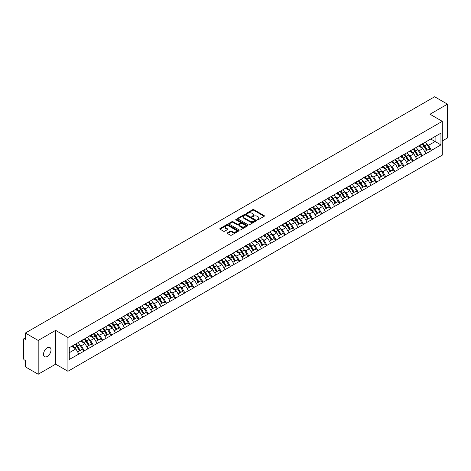 <?xml version="1.0" encoding="UTF-8"?>
<svg xmlns="http://www.w3.org/2000/svg" width="471" height="471" viewBox="0 0 471 471"><rect width="100%" height="100%" fill="white"/><g stroke="black" fill="none" stroke-linecap="round" stroke-linejoin="round"><path stroke-width="0.71" d="M257.266 219.827A0.571 0.33 0 0 0 258.073 219.827L264.178 216.301A0.812 0.471 0 0 0 264.419 215.965A0.812 0.471 0 0 0 264.178 215.636L253.834 209.666A0.812 0.471 0 0 0 252.686 209.666L246.58 213.186A0.571 0.33 0 0 0 247.381 213.651L248.176 213.198A2.602 1.501 0 0 1 251.85 213.198L252.715 213.693A2.602 1.501 0 0 1 253.475 214.758A2.602 1.501 0 0 1 252.715 215.818L251.92 216.277A0.571 0.33 0 0 0 252.727 216.737L253.516 216.283A2.602 1.501 0 0 1 257.195 216.283L258.055 216.778A2.602 1.501 0 0 1 258.82 217.843A2.602 1.501 0 0 1 258.055 218.903L257.266 219.362A0.571 0.33 0 0 0 257.266 219.827L257.266 219.362M47.265 347.781A5.299 3.062 -60 0 1 49.914 347.516A5.299 3.062 -60 0 1 50.727 351.76A5.299 3.062 -60 0 1 47.265 356.429A5.299 3.062 -60 0 1 44.615 356.694A5.299 3.062 -60 0 1 43.803 352.449A5.299 3.062 -60 0 1 47.265 347.781M227.458 232.821A0.812 0.471 0 0 0 227.216 233.157A0.812 0.471 0 0 0 227.458 233.486L230.354 235.164A0.812 0.471 0 0 0 231.508 235.164L238.291 231.249A0.812 0.471 0 0 0 238.526 230.914A0.812 0.471 0 0 0 238.291 230.584L227.94 224.608A0.812 0.471 0 0 0 226.792 224.608L220.01 228.529A0.812 0.471 0 0 0 219.774 228.859A0.812 0.471 0 0 0 220.01 229.189L223.519 231.214A0.812 0.471 0 0 0 224.667 231.214L227.57 229.536A0.812 0.471 0 0 0 227.805 229.206A0.812 0.471 0 0 0 227.57 228.877L225.833 227.87A2.172 1.254 0 0 1 225.197 226.981A2.172 1.254 0 0 1 226.539 225.821A2.172 1.254 0 0 1 228.906 226.098L235.718 230.031A2.172 1.254 0 0 1 236.354 230.914A2.172 1.254 0 0 1 235.011 232.073A2.172 1.254 0 0 1 232.639 231.803L231.508 231.149A0.812 0.471 0 0 0 230.354 231.149L227.458 232.821L227.458 233.486L230.354 231.826L230.354 231.149M55.637 330.371L38.186 340.445L25.363 333.038L434.627 96.755L447.45 104.156L429.999 114.229L442.298 121.33L67.93 337.466L55.637 330.371L55.637 364.171L67.93 371.272L67.93 337.466M248.229 224.844A0.812 0.471 0 0 0 249.383 224.844L256.159 220.928A0.812 0.471 0 0 0 256.401 220.599A0.812 0.471 0 0 0 256.159 220.263L245.815 214.293A0.812 0.471 0 0 0 244.667 214.293L237.884 218.208A0.812 0.471 0 0 0 237.649 218.538A0.812 0.471 0 0 0 237.884 218.874L248.229 224.844M236.13 219.945A0.571 0.33 0 0 1 236.707 220.028L247.216 226.092L240.445 230.001A0.812 0.471 0 0 1 239.292 230.001L228.947 224.031L228.947 223.366A0.812 0.471 0 0 0 228.712 223.701A0.812 0.471 0 0 0 228.947 224.031M228.947 223.366L231.85 221.694A0.812 0.471 0 0 1 233.004 221.694L237.196 224.114A0.812 0.471 0 0 0 238.344 224.114L240.269 223.001A0.812 0.471 0 0 0 240.51 222.671A0.812 0.471 0 0 0 240.269 222.336L235.9 219.816A0.571 0.33 0 0 1 236.707 219.351L247.222 225.426A0.812 0.471 0 0 1 247.463 225.756A0.812 0.471 0 0 1 247.222 226.086L247.222 225.426M67.93 371.272L442.298 155.136L442.298 121.33M75.113 344.342A5.546 3.203 -120 0 1 77.014 346.562L79.599 350.83L81.854 349.529L84.356 350.972L81.424 345.696L79.805 344.76M84.356 350.972L69.278 359.473L69.278 347.71L440.95 133.128L440.95 144.891L431.436 150.384L428.51 145.315L426.885 144.379M422.199 143.955A5.546 3.203 -120 0 1 424.094 146.175L426.679 150.443L428.934 149.142L431.436 150.384M431.436 150.585L422.304 155.654L419.373 150.585L417.753 149.648M413.061 149.225A5.546 3.203 -120 0 1 414.963 151.45L417.547 155.718L419.802 154.417L422.304 155.654M422.304 155.86L413.167 160.929L410.241 155.86L408.622 154.924M403.93 154.5A5.546 3.203 -120 0 1 405.831 156.719L408.416 160.988L410.671 159.687L413.167 160.929M413.167 161.135L404.036 166.204L401.109 161.135L399.485 160.199M394.798 159.775A5.546 3.203 -120 0 1 396.694 161.995L399.278 166.263L401.533 164.962L404.036 166.204M404.036 166.404L394.904 171.479L391.972 166.404L390.353 165.468M385.661 165.05A5.546 3.203 -120 0 1 387.562 167.27L390.147 171.538L392.402 170.237L394.904 171.479M394.904 171.68L385.767 176.749L382.841 171.68L381.216 170.743M376.529 170.319A5.546 3.203 -120 0 1 378.425 172.539L381.015 176.808L383.264 175.506L385.767 176.749M385.767 176.955L376.635 182.024L373.709 176.955L372.084 176.019M367.392 175.595A5.546 3.203 -120 0 1 369.293 177.814L371.878 182.083L374.133 180.782L376.635 182.024M376.635 182.224L367.498 187.299L364.572 182.224L362.953 181.288M358.26 180.87A5.546 3.203 -120 0 1 360.162 183.089L362.747 187.358L365.001 186.057L367.498 187.299M367.498 187.499L358.366 192.568L355.44 187.499L353.815 186.563M349.129 186.139A5.546 3.203 -120 0 1 351.025 188.359L353.609 192.627L355.864 191.326L358.366 192.568M358.366 192.774L349.235 197.844L346.303 192.774L344.684 191.838M339.991 191.414A5.546 3.203 -120 0 1 341.893 193.634L344.478 197.902L346.733 196.601L349.235 197.844M349.235 198.044L340.097 203.119L337.171 198.044L335.552 197.108M330.86 196.69A5.546 3.203 -120 0 1 332.756 198.909L335.346 203.178L337.601 201.876L340.097 203.119M340.097 203.319L330.966 208.388L328.04 203.319L326.415 202.383M321.728 201.959A5.546 3.203 -120 0 1 323.624 204.179L326.209 208.453L328.464 207.146L330.966 208.388M330.966 208.594L321.834 213.663L318.902 208.594L317.283 207.658M312.591 207.234A5.546 3.203 -120 0 1 314.493 209.454L317.077 213.722L319.332 212.421L321.834 213.663M321.834 213.863L312.697 218.938L309.771 213.863L308.146 212.927M303.459 212.509A5.546 3.203 -120 0 1 305.355 214.729L307.94 218.997L310.195 217.696L312.697 218.938M312.697 219.139L303.565 224.208L300.639 219.139L299.014 218.203M294.322 217.779A5.546 3.203 -120 0 1 296.224 219.998L298.808 224.273L301.063 222.971L303.565 224.208M303.565 224.414L294.428 229.483L291.502 224.414L289.883 223.478M285.19 223.054A5.546 3.203 -120 0 1 287.092 225.273L289.677 229.542L291.932 228.241L294.428 229.483M294.428 229.683L285.296 234.758L282.37 229.683L280.745 228.747M276.059 228.329A5.546 3.203 -120 0 1 277.955 230.549L280.539 234.817L282.794 233.516L285.296 234.758M285.296 234.958L276.165 240.027L273.233 234.958L271.614 234.022M266.922 233.598A5.546 3.203 -120 0 1 268.823 235.824L271.408 240.092L273.663 238.791L276.165 240.027M276.165 240.234L267.028 245.303L264.101 240.234L262.482 239.297M257.79 238.874A5.546 3.203 -120 0 1 259.686 241.093L262.276 245.362L264.525 244.06L267.028 245.303M267.028 245.509L257.896 250.578L254.97 245.509L253.345 244.567M248.653 244.149A5.546 3.203 -120 0 1 250.554 246.368L253.139 250.637L255.394 249.336L257.896 250.578M257.896 250.778L248.759 255.847L245.833 250.778L244.214 249.842M239.521 249.418A5.546 3.203 -120 0 1 241.423 251.644L244.007 255.912L246.262 254.611L248.759 255.847M248.759 256.053L239.627 261.122L236.701 256.053L235.076 255.117M230.39 254.693A5.546 3.203 -120 0 1 232.285 256.913L234.87 261.181L237.125 259.88L239.627 261.122M239.627 261.328L230.496 266.398L227.564 261.328L225.945 260.392M221.252 259.968A5.546 3.203 -120 0 1 223.154 262.188L225.739 266.456L227.993 265.155L230.496 266.398M230.496 266.598L221.358 271.667L218.432 266.598L216.813 265.662M212.121 265.238A5.546 3.203 -120 0 1 214.022 267.463L216.607 271.732L218.862 270.431L221.358 271.667M221.358 271.873L212.227 276.942L209.301 271.873L207.676 270.937M202.989 270.513A5.546 3.203 -120 0 1 204.885 272.733L207.47 277.001L209.725 275.7L212.227 276.942M212.227 277.148L203.095 282.217L200.163 277.148L198.544 276.212M193.852 275.788A5.546 3.203 -120 0 1 195.753 278.008L198.338 282.276L200.593 280.975L203.095 282.217M203.095 282.417L193.958 287.493L191.032 282.417L189.407 281.481M184.72 281.063A5.546 3.203 -120 0 1 186.616 283.283L189.207 287.551L191.456 286.25L193.958 287.493M193.958 287.693L184.826 292.762L181.9 287.693L180.275 286.757M175.583 286.333A5.546 3.203 -120 0 1 177.485 288.552L180.069 292.821L182.324 291.52L184.826 292.762M184.826 292.968L175.689 298.037L172.763 292.968L171.144 292.032M166.451 291.608A5.546 3.203 -120 0 1 168.353 293.827L170.938 298.096L173.193 296.795L175.689 298.037M175.689 298.237L166.557 303.312L163.631 298.237L162.006 297.301M157.32 296.883A5.546 3.203 -120 0 1 159.216 299.103L161.8 303.371L164.055 302.07L166.557 303.312M166.557 303.512L157.426 308.582L154.494 303.512L152.875 302.576M148.182 302.152A5.546 3.203 -120 0 1 150.084 304.372L152.669 308.64L154.924 307.339L157.426 308.582M157.426 308.788L148.288 313.857L145.362 308.788L143.743 307.851M139.051 307.428A5.546 3.203 -120 0 1 140.947 309.647L143.537 313.916L145.792 312.614L148.288 313.857M148.288 314.057L139.157 319.132L136.231 314.057L134.606 313.121M129.919 312.703A5.546 3.203 -120 0 1 131.815 314.922L134.4 319.191L136.655 317.89L139.157 319.132M139.157 319.332L130.025 324.401L127.093 319.332L125.474 318.396M120.782 317.972A5.546 3.203 -120 0 1 122.684 320.192L125.268 324.466L127.523 323.159L130.025 324.401M130.025 324.607L120.888 329.676L117.962 324.607L116.337 323.671M111.651 323.247A5.546 3.203 -120 0 1 113.546 325.467L116.131 329.735L118.386 328.434L120.888 329.676M120.888 329.877L111.757 334.952L108.83 329.877L107.205 328.941M102.513 328.522A5.546 3.203 -120 0 1 104.415 330.742L106.999 335.011L109.254 333.709L111.757 334.952M111.757 335.152L102.619 340.221L99.693 335.152L98.074 334.216M93.382 333.792A5.546 3.203 -120 0 1 95.283 336.011L97.868 340.286L100.123 338.985L102.619 340.221M102.619 340.427L93.488 345.496L90.562 340.427L88.937 339.491M84.25 339.067A5.546 3.203 -120 0 1 86.146 341.287L88.731 345.555L90.985 344.254L93.488 345.496M93.488 345.696L84.356 350.771M81.253 340.592L84.356 339.008M81.424 345.696L84.998 343.636L80.488 341.033M87.924 348.705L84.998 343.636M90.385 335.323L93.488 333.733M90.562 340.427L94.129 338.366L89.625 335.758M97.061 343.436L94.129 338.366M99.516 330.047L102.619 328.458M99.693 335.152L103.267 333.091L98.757 330.489M106.193 338.16L103.267 333.091M108.654 324.772L111.757 323.188M108.83 329.877L112.398 327.816L107.888 325.214M115.324 332.885L112.398 327.816M117.785 319.503L120.888 317.913M117.962 324.607L121.536 322.541L117.026 319.939M124.462 327.616L121.536 322.541M126.917 314.228L130.025 312.638M127.093 319.332L130.667 317.271L126.157 314.669M133.593 322.341L130.667 317.271M136.054 308.952L139.157 307.369M136.231 314.057L139.799 311.996L135.295 309.394M142.731 317.065L139.799 311.996M145.186 303.683L148.288 302.094M145.362 308.788L148.936 306.721L144.426 304.119M151.862 311.796L148.936 306.721M154.323 298.408L157.426 296.818M154.494 303.512L158.068 301.452L153.558 298.85M160.994 306.521L158.068 301.452M163.455 293.133L166.557 291.543M163.631 298.237L167.199 296.177L162.695 293.574M170.131 301.246L167.199 296.177M172.586 287.863L175.689 286.274M172.763 292.968L176.337 290.901L171.827 288.299M179.263 295.976L176.337 290.901M181.724 282.588L184.826 280.999M181.9 287.693L185.468 285.632L180.958 283.03M188.394 290.701L185.468 285.632M190.855 277.313L193.958 275.723M191.032 282.417L194.605 280.357L190.096 277.755M197.532 285.426L194.605 280.357M199.992 272.044L203.095 270.454M200.163 277.148L203.737 275.082L199.227 272.479M206.663 280.157L203.737 275.082M209.124 266.769L212.227 265.179M209.301 271.873L212.868 269.812L208.365 267.21M215.8 274.881L212.868 269.812M218.256 261.493L221.358 259.904M218.432 266.598L222.006 264.537L217.496 261.935M224.932 269.606L222.006 264.537M227.393 256.224L230.496 254.634M227.564 261.328L231.137 259.262L226.628 256.66M234.063 264.337L231.137 259.262M236.524 250.949L239.627 249.359M236.701 256.053L240.269 253.993L235.765 251.39M243.201 259.062L240.269 253.993M245.656 245.674L248.759 244.084M245.833 250.778L249.406 248.717L244.896 246.115M252.332 253.787L249.406 248.717M254.793 240.404L257.896 238.815M254.97 245.509L258.538 243.442L254.028 240.84M261.464 248.517L258.538 243.442M263.925 235.129L267.028 233.539M264.101 240.234L267.675 238.173L263.165 235.565M270.601 243.242L267.675 238.173M273.062 229.854L276.165 228.264M273.233 234.958L276.807 232.898L272.297 230.295M279.733 237.967L276.807 232.898M282.194 224.579L285.296 222.995M282.37 229.683L285.938 227.623L281.434 225.02M288.87 232.692L285.938 227.623M291.325 219.309L294.428 217.72M291.502 224.414L295.076 222.353L290.566 219.745M298.002 227.422L295.076 222.353M300.463 214.034L303.565 212.445M300.639 219.139L304.207 217.078L299.697 214.476M307.133 222.147L304.207 217.078M309.594 208.759L312.697 207.175M309.771 213.863L313.345 211.803L308.835 209.201M316.271 216.872L313.345 211.803M318.726 203.49L321.834 201.9M318.902 208.594L322.476 206.528L317.966 203.925M325.402 211.603L322.476 206.528M327.863 198.214L330.966 196.625M328.04 203.319L331.608 201.258L327.104 198.656M334.54 206.327L331.608 201.258M336.995 192.939L340.097 191.356M337.171 198.044L340.745 195.983L336.235 193.381M343.671 201.052L340.745 195.983M346.132 187.67L349.235 186.08M346.303 192.774L349.876 190.708L345.367 188.106M352.803 195.783L349.876 190.708M355.264 182.395L358.366 180.805M355.44 187.499L359.008 185.439L354.504 182.836M361.94 190.508L359.008 185.439M364.395 177.12L367.498 175.53M364.572 182.224L368.145 180.163L363.636 177.561M371.071 185.233L368.145 180.163M373.532 171.85L376.635 170.261M373.709 176.955L377.277 174.888L372.767 172.286M380.203 179.963L377.277 174.888M382.664 166.575L385.767 164.985M382.841 171.68L386.414 169.619L381.904 167.017M389.34 174.688L386.414 169.619M391.801 161.3L394.904 159.71M391.972 166.404L395.546 164.344L391.036 161.741M398.472 169.413L395.546 164.344M400.933 156.031L404.036 154.441M401.109 161.135L404.677 159.068L400.173 156.466M407.609 164.144L404.677 159.068M410.064 150.755L413.167 149.166M410.241 155.86L413.815 153.799L409.305 151.197M416.741 158.868L413.815 153.799M419.202 145.48L422.304 143.891M419.373 150.585L422.946 148.524L418.436 145.922M425.872 153.593L422.946 148.524M428.333 140.211L431.436 138.621M428.51 145.315L435.098 141.512L435.098 136.508L440.95 133.128M430.765 139.01L440.95 144.891M442.298 140.935L447.45 137.962L447.45 104.156M38.186 340.445L38.186 374.245L25.363 366.844L25.363 360.521L24.427 359.979A1.242 0.718 -120 0 1 23.55 358.46L23.55 339.326A1.242 0.718 -120 0 1 23.809 338.761A1.242 0.718 -120 0 1 24.427 338.82L25.363 339.361L25.363 333.038M38.186 374.245L55.637 364.171M69.278 352.714L75.866 348.911L71.533 346.409M78.792 353.98L75.866 348.911M423.965 146.275L424.259 146.44M396.564 162.095L396.859 162.26M350.895 188.459L351.189 188.63M323.495 204.279L323.789 204.449M277.825 230.649L278.12 230.814M232.156 257.013L232.45 257.184M204.755 272.833L205.05 273.003M159.086 299.203L159.381 299.368M131.686 315.022L131.98 315.187M86.016 341.387L86.311 341.552M257.496 219.904L258.055 219.58A2.602 1.501 0 0 0 258.82 218.52L258.82 217.843M253.475 214.758L253.475 215.435A2.602 1.501 0 0 1 252.715 216.495L252.15 216.819M264.178 215.636L264.178 216.301L253.834 210.337A0.812 0.471 0 0 0 252.686 210.337L246.804 213.734M256.159 220.263L256.159 220.928L245.815 214.97A0.812 0.471 0 0 0 244.667 214.97L237.896 218.88L237.884 218.208M254.723 220.828A0.571 0.33 0 0 0 254.723 220.363L245.644 215.123A0.571 0.33 0 0 0 244.838 215.123L244.007 215.6A2.602 1.501 0 0 0 243.242 216.666A2.602 1.501 0 0 0 244.007 217.726L250.213 221.311A2.602 1.501 0 0 0 253.893 221.311L254.723 220.828L254.723 221.505A0.571 0.33 0 0 0 254.893 221.27L254.893 220.599M243.242 216.666L243.242 217.343A2.602 1.501 0 0 0 244.007 218.403L244.007 217.726M254.723 221.505L253.893 221.988A2.602 1.501 0 0 1 250.213 221.988L244.007 218.403M228.959 224.037L231.85 222.365L231.85 221.694M240.51 222.671L240.51 223.348A0.812 0.471 0 0 1 240.269 223.678L238.344 224.791A0.812 0.471 0 0 1 237.196 224.791L233.004 222.365A0.812 0.471 0 0 0 231.85 222.365M241.552 226.628A2.172 1.254 0 0 0 243.919 226.898A2.172 1.254 0 0 0 245.261 225.739A2.172 1.254 0 0 0 244.626 224.85L242.224 223.466A0.812 0.471 0 0 0 241.075 223.466L239.15 224.579A0.812 0.471 0 0 0 238.915 224.908A0.812 0.471 0 0 0 239.15 225.244L241.552 226.628L241.552 227.305A2.172 1.254 0 0 0 243.919 227.575A2.172 1.254 0 0 0 245.261 226.416L245.261 225.739M238.915 224.908L238.915 225.585A0.812 0.471 0 0 0 239.15 225.915L239.15 225.244M241.552 227.305L239.15 225.915M236.354 230.914L236.354 231.591A2.172 1.254 0 0 1 235.011 232.751A2.172 1.254 0 0 1 232.639 232.48L231.508 231.826A0.812 0.471 0 0 0 230.354 231.826M225.197 226.981L225.197 227.658A2.172 1.254 0 0 0 225.833 228.547L225.833 227.87M227.558 229.542L225.833 228.547M238.279 231.255L227.94 225.285A0.812 0.471 0 0 0 226.792 225.285L220.022 229.194L220.01 228.529M425.172 142.236A6.788 3.921 60 0 1 426.95 144.473L424.695 145.774A6.788 3.921 -120 0 0 422.917 143.537M424.695 145.774L427.279 150.049L429.534 148.748L426.95 144.473M426.679 150.443L427.279 150.049M428.934 149.142L429.534 148.748M419.031 145.58A5.546 3.203 60 0 1 420.562 147.146M419.897 145.28A6.788 3.921 60 0 1 421.68 147.517L421.934 147.941M424.712 151.58L426.52 150.484L423.935 146.216A6.788 3.921 -120 0 0 422.151 143.979M426.52 150.484L424.689 151.544M416.034 147.511A6.788 3.921 60 0 1 417.812 149.749L415.557 151.05A6.788 3.921 -120 0 0 413.779 148.812M415.557 151.05L418.148 155.318L420.403 154.017L417.812 149.749M417.547 155.718L418.148 155.318M419.802 154.417L420.403 154.017M409.9 150.85A5.546 3.203 60 0 1 411.43 152.421M410.765 150.555A6.788 3.921 60 0 1 412.543 152.792L412.802 153.21M415.581 156.855L417.383 155.76L414.798 151.491A6.788 3.921 -120 0 0 413.02 149.254M417.383 155.76L415.557 156.814M406.903 152.787A6.788 3.921 60 0 1 408.681 155.024L406.426 156.325A6.788 3.921 -120 0 0 404.648 154.088M406.426 156.325L409.011 160.593L411.265 159.292L408.681 155.024M408.416 160.988L409.011 160.593M410.671 159.687L411.265 159.292M400.768 156.125A5.546 3.203 60 0 1 402.293 157.697M401.633 155.824A6.788 3.921 60 0 1 403.412 158.068L403.665 158.486M406.444 162.13L408.251 161.035L405.666 156.761A6.788 3.921 -120 0 0 403.888 154.523M408.251 161.035L406.42 162.089M397.765 158.056A6.788 3.921 60 0 1 399.549 160.293L397.294 161.594A6.788 3.921 -120 0 0 395.516 159.357M397.294 161.594L399.879 165.869L402.134 164.567L399.549 160.293M399.278 166.263L399.879 165.869M401.533 164.962L402.134 164.567M391.631 161.4A5.546 3.203 60 0 1 393.161 162.966M392.496 161.1A6.788 3.921 60 0 1 394.28 163.337L394.533 163.761M397.312 167.399L399.12 166.304L396.529 162.036A6.788 3.921 -120 0 0 394.751 159.799M399.12 166.304L397.288 167.364M388.634 163.331A6.788 3.921 60 0 1 390.412 165.568L388.157 166.869A6.788 3.921 -120 0 0 386.379 164.632M388.157 166.869L390.747 171.138L392.997 169.837L390.412 165.568M390.147 171.538L390.747 171.138M392.402 170.237L392.997 169.837M382.499 166.669A5.546 3.203 60 0 1 384.03 168.241M383.365 166.375A6.788 3.921 60 0 1 385.143 168.612L385.396 169.03M388.175 172.674L389.982 171.579L387.397 167.311A6.788 3.921 -120 0 0 385.619 165.074M389.982 171.579L388.157 172.633M379.502 168.606A6.788 3.921 60 0 1 381.28 170.843L379.025 172.145A6.788 3.921 -120 0 0 377.247 169.907M379.025 172.145L381.61 176.413L383.865 175.112L381.28 170.843M381.015 176.808L381.61 176.413M383.264 175.506L383.865 175.112M373.362 171.944A5.546 3.203 60 0 1 374.892 173.516M374.233 171.644A6.788 3.921 60 0 1 376.011 173.887L376.264 174.305M379.043 177.95L380.851 176.855L378.266 172.58A6.788 3.921 -120 0 0 376.482 170.343M380.851 176.855L379.02 177.908M370.365 173.876A6.788 3.921 60 0 1 372.143 176.113L369.894 177.42A6.788 3.921 -120 0 0 368.11 175.177M369.894 177.42L372.479 181.688L374.733 180.387L372.143 176.113M371.878 182.083L372.479 181.688M374.133 180.782L374.733 180.387M364.23 177.22A5.546 3.203 60 0 1 365.761 178.786M365.096 176.919A6.788 3.921 60 0 1 366.874 179.157L367.133 179.581M369.912 183.219L371.713 182.124L369.129 177.855A6.788 3.921 -120 0 0 367.351 175.618M371.713 182.124L369.888 183.184M361.233 179.151A6.788 3.921 60 0 1 363.011 181.388L360.757 182.689A6.788 3.921 -120 0 0 358.979 180.452M360.757 182.689L363.341 186.958L365.596 185.656L363.011 181.388M362.747 187.358L363.341 186.958M365.001 186.057L365.596 185.656M355.099 182.489A5.546 3.203 60 0 1 356.629 184.061M355.964 182.195A6.788 3.921 60 0 1 357.742 184.432L357.995 184.85M360.774 188.494L362.582 187.399L359.997 183.131A6.788 3.921 -120 0 0 358.219 180.893M362.582 187.399L360.751 188.453M352.096 184.426A6.788 3.921 60 0 1 353.88 186.663L351.625 187.964A6.788 3.921 -120 0 0 349.847 185.727M351.625 187.964L354.21 192.233L356.465 190.932L353.88 186.663M353.609 192.627L354.21 192.233M355.864 191.326L356.465 190.932M345.961 187.764A5.546 3.203 60 0 1 347.492 189.336M346.827 187.47A6.788 3.921 60 0 1 348.611 189.707L348.864 190.125M351.643 193.769L353.45 192.674L350.866 188.406A6.788 3.921 -120 0 0 349.082 186.163M353.45 192.674L351.619 193.728M342.965 189.695A6.788 3.921 60 0 1 344.743 191.938L342.488 193.24A6.788 3.921 -120 0 0 340.71 191.002M342.488 193.24L345.078 197.508L347.327 196.207L344.743 191.938M344.478 197.902L345.078 197.508M346.733 196.601L347.327 196.207M336.83 193.039A5.546 3.203 60 0 1 338.361 194.605M337.695 192.739A6.788 3.921 60 0 1 339.473 194.976L339.732 195.4M342.505 199.039L344.313 197.944L341.728 193.675A6.788 3.921 -120 0 0 339.95 191.438M344.313 197.944L342.488 199.003M333.833 194.97A6.788 3.921 60 0 1 335.611 197.208L333.356 198.509A6.788 3.921 -120 0 0 331.578 196.272M333.356 198.509L335.941 202.777L338.196 201.476L335.611 197.208M335.346 203.178L335.941 202.777M337.601 201.876L338.196 201.476M327.692 198.309A5.546 3.203 60 0 1 329.223 199.881M328.564 198.014A6.788 3.921 60 0 1 330.342 200.252L330.595 200.67M333.374 204.314L335.181 203.219L332.597 198.95A6.788 3.921 -120 0 0 330.819 196.713M335.181 203.219L333.35 204.273M324.696 200.246A6.788 3.921 60 0 1 326.48 202.483L324.225 203.784A6.788 3.921 -120 0 0 322.441 201.547M324.225 203.784L326.809 208.052L329.064 206.751L326.48 202.483M326.209 208.453L326.809 208.052M328.464 207.146L329.064 206.751M318.561 203.584A5.546 3.203 60 0 1 320.092 205.156M319.426 203.289A6.788 3.921 60 0 1 321.21 205.527L321.463 205.945M324.242 209.589L326.05 208.494L323.459 204.226A6.788 3.921 -120 0 0 321.681 201.988M326.05 208.494L324.219 209.548M315.564 205.521A6.788 3.921 60 0 1 317.342 207.758L315.087 209.059A6.788 3.921 -120 0 0 313.309 206.822M315.087 209.059L317.672 213.328L319.927 212.027L317.342 207.758M317.077 213.722L317.672 213.328M319.332 212.421L319.927 212.027M309.429 208.859A5.546 3.203 60 0 1 310.96 210.425M310.295 208.559A6.788 3.921 60 0 1 312.073 210.796L312.326 211.22M315.105 214.858L316.912 213.763L314.328 209.495A6.788 3.921 -120 0 0 312.55 207.258M316.912 213.763L315.081 214.823M306.433 210.79A6.788 3.921 60 0 1 308.211 213.027L305.956 214.329A6.788 3.921 -120 0 0 304.178 212.091M305.956 214.329L308.54 218.597L310.795 217.296L308.211 213.027M307.94 218.997L308.54 218.597M310.195 217.696L310.795 217.296M300.292 214.128A5.546 3.203 60 0 1 301.823 215.7M301.163 213.834A6.788 3.921 60 0 1 302.941 216.071L303.194 216.489M305.973 220.134L307.781 219.039L305.196 214.77A6.788 3.921 -120 0 0 303.412 212.533M307.781 219.039L305.95 220.092M297.295 216.065A6.788 3.921 60 0 1 299.073 218.303L296.824 219.604A6.788 3.921 -120 0 0 295.04 217.367M296.824 219.604L299.409 223.872L301.664 222.571L299.073 218.303M298.808 224.273L299.409 223.872M301.063 222.971L301.664 222.571M291.16 219.404A5.546 3.203 60 0 1 292.691 220.976M292.026 219.109A6.788 3.921 60 0 1 293.804 221.346L294.063 221.764M296.842 225.409L298.643 224.314L296.059 220.045A6.788 3.921 -120 0 0 294.281 217.808M298.643 224.314L296.818 225.368M288.164 221.341A6.788 3.921 60 0 1 289.942 223.578L287.687 224.879A6.788 3.921 -120 0 0 285.909 222.642M287.687 224.879L290.271 229.147L292.526 227.846L289.942 223.578M289.677 229.542L290.271 229.147M291.932 228.241L292.526 227.846M282.029 224.679A5.546 3.203 60 0 1 283.554 226.245M282.894 224.379A6.788 3.921 60 0 1 284.672 226.616L284.926 227.04M287.704 230.678L289.512 229.583L286.927 225.315A6.788 3.921 -120 0 0 285.149 223.077M289.512 229.583L287.681 230.643M279.026 226.61A6.788 3.921 60 0 1 280.81 228.847L278.555 230.148A6.788 3.921 -120 0 0 276.777 227.911M278.555 230.148L281.14 234.417L283.395 233.116L280.81 228.847M280.539 234.817L281.14 234.417M282.794 233.516L283.395 233.116M272.892 229.954A5.546 3.203 60 0 1 274.422 231.52M273.757 229.654A6.788 3.921 60 0 1 275.541 231.891L275.794 232.315M278.573 235.953L280.38 234.858L277.79 230.59A6.788 3.921 -120 0 0 276.012 228.353M280.38 234.858L278.549 235.912M269.895 231.885A6.788 3.921 60 0 1 271.673 234.122L269.418 235.423A6.788 3.921 -120 0 0 267.64 233.186M269.418 235.423L272.008 239.692L274.257 238.391L271.673 234.122M271.408 240.092L272.008 239.692M273.663 238.791L274.257 238.391M263.76 235.223A5.546 3.203 60 0 1 265.291 236.795M264.625 234.929A6.788 3.921 60 0 1 266.403 237.166L266.663 237.584M269.436 241.229L271.243 240.133L268.658 235.865A6.788 3.921 -120 0 0 266.88 233.628M271.243 240.133L269.418 241.187M260.763 237.16A6.788 3.921 60 0 1 262.541 239.398L260.286 240.699A6.788 3.921 -120 0 0 258.508 238.461M260.286 240.699L262.871 244.967L265.126 243.666L262.541 239.398M262.276 245.362L262.871 244.967M264.525 244.06L265.126 243.666M254.623 240.498A5.546 3.203 60 0 1 256.153 242.065M255.494 240.198A6.788 3.921 60 0 1 257.272 242.435L257.525 242.859M260.304 246.498L262.111 245.403L259.527 241.134A6.788 3.921 -120 0 0 257.749 238.897M262.111 245.403L260.28 246.463M251.626 242.43A6.788 3.921 60 0 1 253.41 244.667L251.155 245.968A6.788 3.921 -120 0 0 249.371 243.731M251.155 245.968L253.739 250.242L255.994 248.935L253.41 244.667M253.139 250.637L253.739 250.242M255.394 249.336L255.994 248.935M245.491 245.774A5.546 3.203 60 0 1 247.022 247.34M246.357 245.473A6.788 3.921 60 0 1 248.135 247.711L248.394 248.135M251.173 251.773L252.98 250.678L250.389 246.41A6.788 3.921 -120 0 0 248.611 244.172M252.98 250.678L251.149 251.738M242.494 247.705A6.788 3.921 60 0 1 244.272 249.942L242.017 251.243A6.788 3.921 -120 0 0 240.239 249.006M242.017 251.243L244.602 255.512L246.857 254.21L244.272 249.942M244.007 255.912L244.602 255.512M246.262 254.611L246.857 254.21M236.36 251.043A5.546 3.203 60 0 1 237.89 252.615M237.225 250.749A6.788 3.921 60 0 1 239.003 252.986L239.256 253.404M242.035 257.048L243.843 255.953L241.258 251.685A6.788 3.921 -120 0 0 239.48 249.447M243.843 255.953L242.012 257.007M233.363 252.98A6.788 3.921 60 0 1 235.141 255.217L232.886 256.518A6.788 3.921 -120 0 0 231.108 254.281M232.886 256.518L235.471 260.787L237.725 259.486L235.141 255.217M234.87 261.181L235.471 260.787M237.125 259.88L237.725 259.486M227.222 256.318A5.546 3.203 60 0 1 228.753 257.89M228.088 256.018A6.788 3.921 60 0 1 229.872 258.255L230.125 258.679M232.904 262.323L234.711 261.228L232.126 256.954A6.788 3.921 -120 0 0 230.343 254.717M234.711 261.228L232.88 262.282M224.225 258.249A6.788 3.921 60 0 1 226.003 260.487L223.749 261.788A6.788 3.921 -120 0 0 221.971 259.55M223.749 261.788L226.339 266.062L228.594 264.761L226.003 260.487M225.739 266.456L226.339 266.062M227.993 265.155L228.594 264.761M218.091 261.593A5.546 3.203 60 0 1 219.621 263.159M218.956 261.293A6.788 3.921 60 0 1 220.734 263.53L220.993 263.954M223.766 267.593L225.574 266.498L222.989 262.229A6.788 3.921 -120 0 0 221.211 259.992M225.574 266.498L223.749 267.557M215.094 263.524A6.788 3.921 60 0 1 216.872 265.762L214.617 267.063A6.788 3.921 -120 0 0 212.839 264.826M214.617 267.063L217.202 271.331L219.457 270.03L216.872 265.762M216.607 271.732L217.202 271.331M218.862 270.431L219.457 270.03M208.959 266.863A5.546 3.203 60 0 1 210.484 268.435M209.825 266.568A6.788 3.921 60 0 1 211.603 268.806L211.856 269.224M214.635 272.868L216.442 271.773L213.858 267.504A6.788 3.921 -120 0 0 212.08 265.267M216.442 271.773L214.611 272.827M205.957 268.8A6.788 3.921 60 0 1 207.74 271.037L205.486 272.338A6.788 3.921 -120 0 0 203.702 270.101M205.486 272.338L208.07 276.607L210.325 275.305L207.74 271.037M207.47 277.001L208.07 276.607M209.725 275.7L210.325 275.305M199.822 272.138A5.546 3.203 60 0 1 201.352 273.71M200.687 271.838A6.788 3.921 60 0 1 202.471 274.081L202.724 274.499M205.503 278.143L207.311 277.048L204.72 272.774A6.788 3.921 -120 0 0 202.942 270.537M207.311 277.048L205.48 278.102M196.825 274.069A6.788 3.921 60 0 1 198.603 276.306L196.348 277.607A6.788 3.921 -120 0 0 194.57 275.37M196.348 277.607L198.939 281.882L201.188 280.581L198.603 276.306M198.338 282.276L198.939 281.882M200.593 280.975L201.188 280.581M190.69 277.413A5.546 3.203 60 0 1 192.221 278.979M191.556 277.113A6.788 3.921 60 0 1 193.334 279.35L193.587 279.774M196.366 283.412L198.173 282.317L195.589 278.049A6.788 3.921 -120 0 0 193.811 275.812M198.173 282.317L196.348 283.377M187.694 279.344A6.788 3.921 60 0 1 189.472 281.581L187.217 282.883A6.788 3.921 -120 0 0 185.439 280.645M187.217 282.883L189.801 287.151L192.056 285.85L189.472 281.581M189.207 287.551L189.801 287.151M191.456 286.25L192.056 285.85M181.553 282.682A5.546 3.203 60 0 1 183.084 284.254M182.424 282.388A6.788 3.921 60 0 1 184.202 284.625L184.455 285.043M187.234 288.688L189.042 287.593L186.457 283.324A6.788 3.921 -120 0 0 184.673 281.087M189.042 287.593L187.211 288.646M178.556 284.619A6.788 3.921 60 0 1 180.334 286.857L178.085 288.158A6.788 3.921 -120 0 0 176.301 285.921M178.085 288.158L180.67 292.426L182.925 291.125L180.334 286.857M180.069 292.821L180.67 292.426M182.324 291.52L182.925 291.125M172.421 287.958A5.546 3.203 60 0 1 173.952 289.53M173.287 287.657A6.788 3.921 60 0 1 175.065 289.9L175.324 290.319M178.103 293.963L179.904 292.868L177.32 288.593A6.788 3.921 -120 0 0 175.542 286.356M179.904 292.868L178.079 293.922M169.425 289.889A6.788 3.921 60 0 1 171.203 292.126L168.948 293.433A6.788 3.921 -120 0 0 167.17 291.19M168.948 293.433L171.532 297.701L173.787 296.4L171.203 292.126M170.938 298.096L171.532 297.701M173.193 296.795L173.787 296.4M163.29 293.233A5.546 3.203 60 0 1 164.821 294.799M164.155 292.933A6.788 3.921 60 0 1 165.933 295.17L166.186 295.594M168.965 299.232L170.773 298.137L168.188 293.869A6.788 3.921 -120 0 0 166.41 291.631M170.773 298.137L168.942 299.197M160.287 295.164A6.788 3.921 60 0 1 162.071 297.401L159.816 298.702A6.788 3.921 -120 0 0 158.038 296.465M159.816 298.702L162.401 302.971L164.656 301.67L162.071 297.401M161.8 303.371L162.401 302.971M164.055 302.07L164.656 301.67M154.152 298.502A5.546 3.203 60 0 1 155.683 300.074M155.018 298.208A6.788 3.921 60 0 1 156.802 300.445L157.055 300.863M159.834 304.507L161.641 303.412L159.057 299.144A6.788 3.921 -120 0 0 157.273 296.907M161.641 303.412L159.81 304.466M151.156 300.439A6.788 3.921 60 0 1 152.934 302.676L150.679 303.978A6.788 3.921 -120 0 0 148.901 301.74M150.679 303.978L153.269 308.246L155.518 306.945L152.934 302.676M152.669 308.64L153.269 308.246M154.924 307.339L155.518 306.945M145.021 303.777A5.546 3.203 60 0 1 146.552 305.349M145.886 303.483A6.788 3.921 60 0 1 147.664 305.72L147.923 306.138M150.696 309.783L152.504 308.688L149.919 304.419A6.788 3.921 -120 0 0 148.141 302.176M152.504 308.688L150.679 309.741M142.024 305.708A6.788 3.921 60 0 1 143.802 307.952L141.547 309.253A6.788 3.921 -120 0 0 139.769 307.015M141.547 309.253L144.132 313.521L146.387 312.22L143.802 307.952M143.537 313.916L144.132 313.521M145.792 312.614L146.387 312.22M135.883 309.053A5.546 3.203 60 0 1 137.414 310.619M136.755 308.752A6.788 3.921 60 0 1 138.533 310.99L138.786 311.413M141.565 315.052L143.372 313.957L140.788 309.688A6.788 3.921 -120 0 0 139.01 307.451M143.372 313.957L141.541 315.017M132.887 310.984A6.788 3.921 60 0 1 134.671 313.221L132.416 314.522A6.788 3.921 -120 0 0 130.632 312.285M132.416 314.522L135 318.79L137.255 317.489L134.671 313.221M134.4 319.191L135 318.79M136.655 317.89L137.255 317.489M126.752 314.322A5.546 3.203 60 0 1 128.283 315.894M127.617 314.027A6.788 3.921 60 0 1 129.401 316.265L129.655 316.683M132.433 320.327L134.241 319.232L131.65 314.964A6.788 3.921 -120 0 0 129.872 312.726M134.241 319.232L132.41 320.286M123.755 316.259A6.788 3.921 60 0 1 125.533 318.496L123.278 319.797A6.788 3.921 -120 0 0 121.5 317.56M123.278 319.797L125.863 324.066L128.118 322.765L125.533 318.496M125.268 324.466L125.863 324.066M127.523 323.159L128.118 322.765M117.62 319.597A5.546 3.203 60 0 1 119.151 321.169M118.486 319.303A6.788 3.921 60 0 1 120.264 321.54L120.517 321.958M123.296 325.602L125.103 324.507L122.519 320.239A6.788 3.921 -120 0 0 120.741 318.002M125.103 324.507L123.272 325.561M114.624 321.534A6.788 3.921 60 0 1 116.402 323.771L114.147 325.072A6.788 3.921 -120 0 0 112.369 322.835M114.147 325.072L116.731 329.341L118.986 328.04L116.402 323.771M116.131 329.735L116.731 329.341M118.386 328.434L118.986 328.04M108.483 324.872A5.546 3.203 60 0 1 110.014 326.438M109.354 324.572A6.788 3.921 60 0 1 111.132 326.809L111.386 327.233M114.165 330.872L115.972 329.777L113.387 325.508A6.788 3.921 -120 0 0 111.603 323.271M115.972 329.777L114.141 330.836M105.486 326.803A6.788 3.921 60 0 1 107.264 329.041L105.015 330.342A6.788 3.921 -120 0 0 103.231 328.104M105.015 330.342L107.6 334.61L109.855 333.309L107.264 329.041M106.999 335.011L107.6 334.61M109.254 333.709L109.855 333.309M99.352 330.142A5.546 3.203 60 0 1 100.882 331.714M100.217 329.847A6.788 3.921 60 0 1 101.995 332.084L102.254 332.502M105.033 336.147L106.835 335.052L104.25 330.783A6.788 3.921 -120 0 0 102.472 328.546M106.835 335.052L105.009 336.106M96.355 332.079A6.788 3.921 60 0 1 98.133 334.316L95.878 335.617A6.788 3.921 -120 0 0 94.1 333.38M95.878 335.617L98.463 339.885L100.717 338.584L98.133 334.316M97.868 340.286L98.463 339.885M100.123 338.985L100.717 338.584M90.22 335.417A5.546 3.203 60 0 1 91.745 336.989M91.086 335.122A6.788 3.921 60 0 1 92.864 337.36L93.117 337.778M95.896 341.422L97.703 340.327L95.118 336.058A6.788 3.921 -120 0 0 93.34 333.821M97.703 340.327L95.872 341.381M87.217 337.354A6.788 3.921 60 0 1 89.001 339.591L86.746 340.892A6.788 3.921 -120 0 0 84.968 338.655M86.746 340.892L89.331 345.161L91.586 343.859L89.001 339.591M88.731 345.555L89.331 345.161M90.985 344.254L91.586 343.859M81.083 340.692A5.546 3.203 60 0 1 82.613 342.258M81.948 340.392A6.788 3.921 60 0 1 83.732 342.629L83.985 343.053M86.764 346.691L88.572 345.596L85.981 341.328A6.788 3.921 -120 0 0 84.203 339.091M88.572 345.596L86.741 346.656M78.086 342.623A6.788 3.921 60 0 1 79.864 344.86L77.609 346.161A6.788 3.921 -120 0 0 75.831 343.924M77.609 346.161L80.2 350.43L82.449 349.129L79.864 344.86M79.599 350.83L80.2 350.43M81.854 349.529L82.449 349.129M72.098 346.079A5.546 3.203 60 0 1 73.482 347.533M72.817 345.667A6.788 3.921 60 0 1 74.595 347.904L74.854 348.328M77.627 351.967L79.434 350.871L76.85 346.603A6.788 3.921 -120 0 0 75.072 344.366M79.434 350.871L77.609 351.925M25.363 338.278L24.427 338.82M258.055 219.58L258.055 218.903M251.92 216.737L251.92 216.277M252.715 216.495L252.715 215.818M246.58 213.651L246.58 213.186M252.686 210.337L252.686 209.666M253.834 210.337L253.834 209.666M244.667 214.97L244.667 214.293M245.815 214.97L245.815 214.293M250.213 221.988L250.213 221.311M253.893 221.988L253.893 221.311M233.004 222.365L233.004 221.694M237.196 224.791L237.196 224.114M238.344 224.791L238.344 224.114M240.269 223.678L240.269 223.001M236.707 220.028L236.707 219.351M231.508 231.826L231.508 231.149M232.639 232.48L232.639 231.803M227.57 229.536L227.57 228.877M226.792 225.285L226.792 224.608M227.94 225.285L227.94 224.608M238.291 231.249L238.291 230.584M423.935 146.216L421.68 147.517M414.798 151.491L412.543 152.792M405.666 156.761L403.412 158.068M396.529 162.036L394.28 163.337M387.397 167.311L385.143 168.612M378.266 172.58L376.011 173.887M369.129 177.855L366.874 179.157M359.997 183.131L357.742 184.432M350.866 188.406L348.611 189.707M341.728 193.675L339.473 194.976M332.597 198.95L330.342 200.252M323.459 204.226L321.21 205.527M314.328 209.495L312.073 210.796M305.196 214.77L302.941 216.071M296.059 220.045L293.804 221.346M286.927 225.315L284.672 226.616M277.79 230.59L275.541 231.891M268.658 235.865L266.403 237.166M259.527 241.134L257.272 242.435M250.389 246.41L248.135 247.711M241.258 251.685L239.003 252.986M232.126 256.954L229.872 258.255M222.989 262.229L220.734 263.53M213.858 267.504L211.603 268.806M204.72 272.774L202.471 274.081M195.589 278.049L193.334 279.35M186.457 283.324L184.202 284.625M177.32 288.593L175.065 289.9M168.188 293.869L165.933 295.17M159.057 299.144L156.802 300.445M149.919 304.419L147.664 305.72M140.788 309.688L138.533 310.99M131.65 314.964L129.401 316.265M122.519 320.239L120.264 321.54M113.387 325.508L111.132 326.809M104.25 330.783L101.995 332.084M95.118 336.058L92.864 337.36M85.981 341.328L83.732 342.629M76.85 346.603L74.595 347.904M25.363 337.86L23.809 338.761"/></g></svg>
